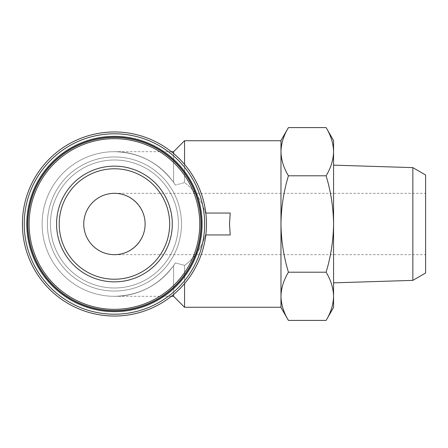 <?xml version="1.0" encoding="UTF-8"?>
<svg xmlns="http://www.w3.org/2000/svg" width="448" height="448" viewBox="0 0 448 448"><rect width="100%" height="100%" fill="white"/><g stroke="black" fill="none" stroke-linecap="round" stroke-linejoin="round"><path stroke-width="0.34" stroke-dasharray="2.24 1.68" d="M425.6 224L425.6 254.677L425.6 224M145.113 224C145.454 240.397 130.833 255.024 114.436 254.677C130.85 254.8 145.236 240.414 145.113 224C145.236 207.586 130.85 193.2 114.436 193.323C130.833 192.976 145.454 207.603 145.113 224M184.559 164.388L184.559 182.582C194.662 190.154 201.65 200.306 205.526 213.041L205.817 213.041A92.036 92.036 0 0 0 108.948 132.126A92.036 92.036 0 0 0 22.4 224A92.036 92.036 0 0 0 108.948 315.874A92.036 92.036 0 0 0 205.817 234.959L206.472 224L205.817 213.041L206.472 224L205.817 234.959L230.222 234.959L205.526 234.959L230.222 234.959L229.499 224L230.222 213.041L205.526 213.041C201.69 200.362 194.695 190.204 184.559 182.582L175.409 185.125L184.559 182.582L184.559 140.728M173.6 153.502L173.6 182.426C158.85 162.613 139.126 152.365 114.436 151.687C139.126 152.365 158.85 162.613 173.6 182.426L173.6 151.687M173.6 296.313L173.6 265.574C158.85 285.387 139.126 295.635 114.436 296.313C139.126 295.635 158.85 285.387 173.6 265.574L173.6 294.498M173.6 182.426L175.409 185.125L173.6 182.426M184.559 307.272L184.559 265.418L175.409 262.875L184.559 265.418L184.559 283.612M173.6 265.574L175.409 262.875L173.6 265.574M280.974 307.49L280.974 296.302C281.187 288.114 283.674 280.078 288.434 272.205C283.679 256.536 281.193 240.47 280.974 224C281.193 207.525 283.679 191.458 288.434 175.795C283.668 167.927 281.182 159.891 280.974 151.698L280.974 224L280.974 151.698C281.187 143.506 283.674 135.47 288.434 127.596M280.974 307.272L280.974 140.728M184.559 265.418C194.662 257.846 201.65 247.694 205.526 234.959C201.69 247.638 194.695 257.796 184.559 265.418M280.974 151.698L280.974 140.51M288.434 175.795L326.11 175.795C330.859 191.464 333.346 207.53 333.564 224C333.346 240.475 330.859 256.542 326.11 272.205C330.87 280.073 333.357 288.109 333.564 296.302C333.351 304.494 330.865 312.53 326.11 320.404M288.434 272.205L326.11 272.205M333.564 307.49L333.564 151.698C333.351 159.886 330.865 167.922 326.11 175.795M333.564 151.698L333.564 140.51M333.564 224L333.564 282.85L333.564 224M175.409 185.125A72.313 72.313 0 0 0 67.144 169.294A72.313 72.313 0 0 0 67.144 278.706A72.313 72.313 0 0 0 175.409 262.875A72.313 72.313 0 0 1 67.144 278.706A72.313 72.313 0 0 1 67.144 169.294A72.313 72.313 0 0 1 175.409 185.125M205.817 213.041A92.036 92.036 0 0 0 108.948 132.126A92.036 92.036 0 0 0 22.4 224A92.036 92.036 0 0 0 108.948 315.874A92.036 92.036 0 0 0 205.817 234.959M56.582 224A57.848 57.848 0 0 0 143.36 274.098A57.848 57.848 0 0 0 143.36 173.902A57.848 57.848 0 0 0 56.582 224M27.658 224A86.778 86.778 0 0 0 157.825 299.152A86.778 86.778 0 0 0 157.825 148.848A86.778 86.778 0 0 0 27.658 224A86.778 86.778 0 0 0 157.825 299.152A86.778 86.778 0 0 0 157.825 148.848A86.778 86.778 0 0 0 27.658 224A86.778 86.778 0 0 0 157.825 299.152A86.778 86.778 0 0 0 157.825 148.848A86.778 86.778 0 0 0 27.658 224M50.45 224A63.986 63.986 0 0 0 146.429 279.412A63.986 63.986 0 0 0 146.429 168.588A63.986 63.986 0 0 0 50.45 224A63.986 63.986 0 0 0 146.429 279.412A63.986 63.986 0 0 0 146.429 168.588A63.986 63.986 0 0 0 50.45 224A63.986 63.986 0 0 0 146.429 279.412A63.986 63.986 0 0 0 146.429 168.588A63.986 63.986 0 0 0 50.45 224A63.986 63.986 0 0 0 146.429 279.412A63.986 63.986 0 0 0 146.429 168.588A63.986 63.986 0 0 0 50.45 224A63.986 63.986 0 0 0 146.429 279.412A63.986 63.986 0 0 0 146.429 168.588A63.986 63.986 0 0 0 50.45 224M28.022 224A86.414 86.414 0 0 0 157.64 298.833A86.414 86.414 0 0 0 157.64 149.167A86.414 86.414 0 0 0 28.022 224A86.414 86.414 0 0 0 157.64 298.833A86.414 86.414 0 0 0 157.64 149.167A86.414 86.414 0 0 0 28.022 224M26.785 224A87.651 87.651 0 0 0 158.262 299.908A87.651 87.651 0 0 0 158.262 148.092A87.651 87.651 0 0 0 26.785 224A87.651 87.651 0 0 0 158.262 299.908A87.651 87.651 0 0 0 158.262 148.092A87.651 87.651 0 0 0 26.785 224A87.651 87.651 0 0 0 158.262 299.908A87.651 87.651 0 0 0 158.262 148.092A87.651 87.651 0 0 0 26.785 224M24.237 224A90.194 90.194 0 0 0 159.533 302.114A90.194 90.194 0 0 0 159.533 145.886A90.194 90.194 0 0 0 24.237 224M22.4 224A92.036 92.036 0 0 0 160.451 303.705A92.036 92.036 0 0 0 160.451 144.295A92.036 92.036 0 0 0 22.4 224M412.838 280.375L412.838 167.625M425.6 273.011L425.6 174.989M59.214 224A55.222 55.222 0 0 0 142.044 271.824A55.222 55.222 0 0 0 142.044 176.176A55.222 55.222 0 0 0 59.214 224A55.222 55.222 0 0 0 142.044 271.824A55.222 55.222 0 0 0 142.044 176.176A55.222 55.222 0 0 0 59.214 224A55.222 55.222 0 0 0 142.044 271.824A55.222 55.222 0 0 0 142.044 176.176A55.222 55.222 0 0 0 59.214 224M83.759 224A30.677 30.677 0 0 0 129.774 250.566A30.677 30.677 0 0 0 129.774 197.434A30.677 30.677 0 0 0 83.759 224M29.109 224A85.327 85.327 0 0 0 157.097 297.898A85.327 85.327 0 0 0 157.097 150.102A85.327 85.327 0 0 0 29.109 224M47.382 224A67.054 67.054 0 0 0 147.963 282.072A67.054 67.054 0 0 0 147.963 165.928A67.054 67.054 0 0 0 47.382 224A67.054 67.054 0 0 0 147.963 282.072A67.054 67.054 0 0 0 147.963 165.928A67.054 67.054 0 0 0 47.382 224M114.436 254.677L425.6 254.677M114.436 193.323L425.6 193.323M114.436 151.687L171.366 151.687M114.436 296.313L171.366 296.313"/><path stroke-width="0.67" d="M205.817 213.041L230.222 213.041L229.499 224L230.222 234.959L205.817 234.959M171.366 151.687L173.6 151.687L173.6 153.502M173.6 294.498L173.6 296.313L184.559 307.272L280.974 307.272L280.974 296.302C281.187 304.494 283.674 312.53 288.434 320.404C283.668 312.536 281.182 304.5 280.974 296.302L280.974 307.49L288.434 320.404L326.11 320.404C330.87 312.536 333.357 304.5 333.564 296.302C333.351 288.114 330.865 280.078 326.11 272.205C330.859 256.536 333.346 240.47 333.564 224C333.346 207.525 330.859 191.458 326.11 175.795C330.87 167.927 333.357 159.891 333.564 151.698C333.351 143.506 330.865 135.47 326.11 127.596C330.87 135.464 333.357 143.5 333.564 151.698L333.564 307.49L326.11 320.404M173.6 151.687L184.559 140.728L184.559 164.388M184.559 283.612L184.559 307.272M184.559 140.728L280.974 140.728L280.974 151.698C281.187 159.886 283.674 167.922 288.434 175.795C283.679 191.464 281.193 207.53 280.974 224C281.193 240.475 283.679 256.542 288.434 272.205C283.668 280.073 281.182 288.109 280.974 296.302L280.974 151.698C281.182 143.5 283.668 135.464 288.434 127.596L326.11 127.596L333.564 140.51L333.564 151.698M288.434 127.596L280.974 140.51L280.974 151.698M288.434 272.205L326.11 272.205M288.434 175.795L326.11 175.795M22.4 224A92.036 92.036 0 0 0 160.451 303.705A92.036 92.036 0 0 0 160.451 144.295A92.036 92.036 0 0 0 22.4 224M24.237 224A90.194 90.194 0 0 0 159.533 302.114A90.194 90.194 0 0 0 159.533 145.886A90.194 90.194 0 0 0 24.237 224M26.785 224A87.651 87.651 0 0 0 158.262 299.908A87.651 87.651 0 0 0 158.262 148.092A87.651 87.651 0 0 0 26.785 224M27.658 224A86.778 86.778 0 0 0 157.825 299.152A86.778 86.778 0 0 0 157.825 148.848A86.778 86.778 0 0 0 27.658 224A86.778 86.778 0 0 0 157.825 299.152A86.778 86.778 0 0 0 157.825 148.848A86.778 86.778 0 0 0 27.658 224M56.582 224A57.848 57.848 0 0 0 143.36 274.098A57.848 57.848 0 0 0 143.36 173.902A57.848 57.848 0 0 0 56.582 224M412.838 280.375L425.6 273.011L425.6 174.989L412.838 167.625L412.838 280.375L333.564 282.85M83.759 224A30.677 30.677 0 0 0 129.774 250.566A30.677 30.677 0 0 0 129.774 197.434A30.677 30.677 0 0 0 83.759 224M59.214 224A55.222 55.222 0 0 0 142.044 271.824A55.222 55.222 0 0 0 142.044 176.176A55.222 55.222 0 0 0 59.214 224A55.222 55.222 0 0 0 142.044 271.824A55.222 55.222 0 0 0 142.044 176.176A55.222 55.222 0 0 0 59.214 224M29.109 224A85.327 85.327 0 0 0 157.097 297.898A85.327 85.327 0 0 0 157.097 150.102A85.327 85.327 0 0 0 29.109 224M171.366 296.313L173.6 296.313M412.838 167.625L333.564 165.15"/></g></svg>
